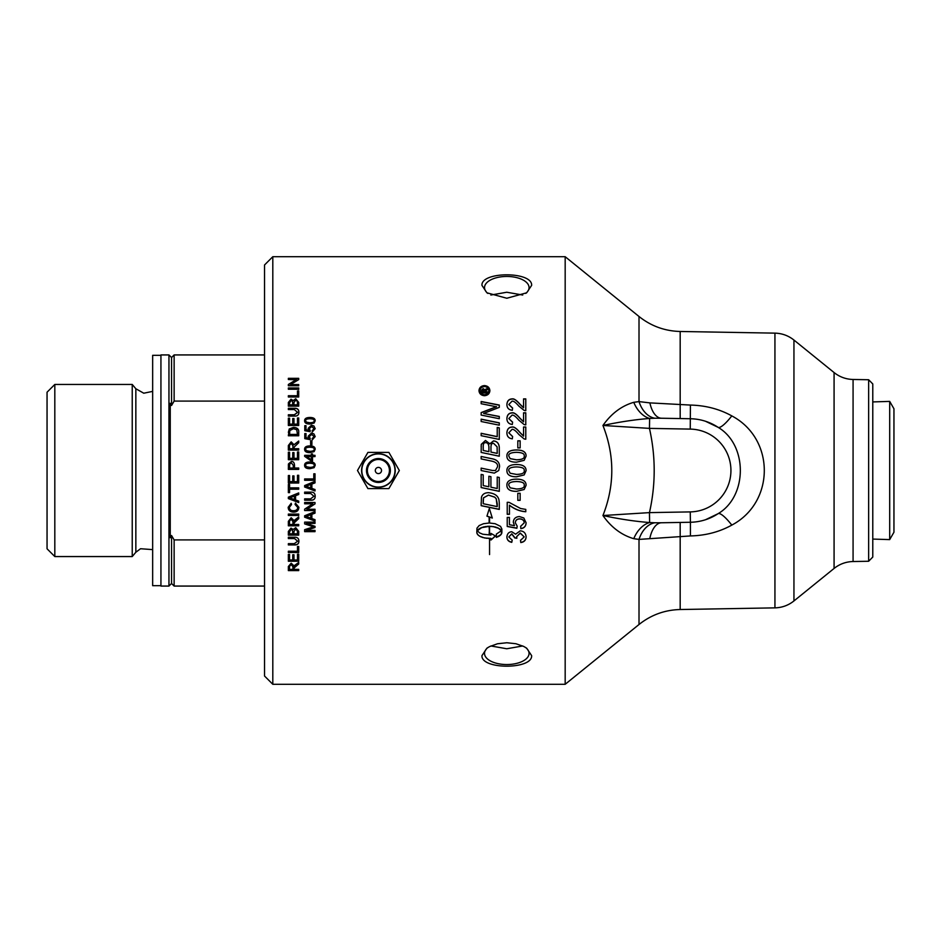 <?xml version="1.0" encoding="UTF-8"?>
<svg xmlns="http://www.w3.org/2000/svg" width="941" height="941" viewBox="0 0 941 941"><rect width="100%" height="100%" fill="white"/><g stroke="black" fill="none" stroke-linecap="round" stroke-linejoin="round"><path stroke-width="1.41" d="M492.555 470.5L495.531 470.5L497.577 466.701C497.918 463.795 495.766 461.89 491.131 460.996L481.157 458.914L481.157 456.479L491.79 458.738C496.895 459.608 499.495 462.231 499.577 466.583L498.73 470.5L494.319 473.123L481.157 470.559L481.157 468.124L492.555 470.5L481.157 468.124M272.808 684.295L272.808 256.705L565.176 256.705L565.176 684.295L272.808 684.295L264.527 676.014L264.527 264.986L272.808 256.705M526.101 470.5L524.172 474.934L516.515 476.805C510.093 476.793 506.893 474.746 506.905 470.665L506.905 470.5C506.858 466.595 510.057 464.607 516.515 464.536C522.89 464.548 526.09 466.583 526.101 470.665L524.172 474.923L516.515 476.781C510.093 476.781 506.893 474.746 506.905 470.665C506.764 466.654 509.975 464.619 516.515 464.548C522.808 464.536 526.007 466.524 526.101 470.5M531.641 655.654C532.524 669.686 481.063 669.698 481.945 655.654L486.885 648.208L489.508 646.62L497.518 643.762L506.787 642.75L515.939 643.738L523.878 646.514L526.689 648.208L531.641 655.654M310.624 493.496L304.649 493.496L304.649 492.131L310.636 492.131C313.576 491.931 315.094 493.272 315.176 496.154C315.235 498.989 313.718 500.341 310.636 500.212L304.649 500.212L304.649 498.859L310.624 498.859L313.941 496.272L310.624 493.437L304.649 493.437M315.012 530.395L315.012 531.653L304.649 531.653L304.649 529.677L313.518 526.842L304.649 523.902L304.649 522.126L315.012 522.126L315.012 523.396L306.343 523.396L315.012 526.325L315.012 527.513L306.19 530.395L315.012 530.395M298.709 475.287L298.709 483.015L288.358 483.015L288.358 475.523L289.581 475.523L289.581 481.639L292.745 481.639L292.745 475.911L293.968 475.911L293.968 481.639L297.485 481.639L297.485 475.287L298.709 475.287M297.709 507.446L295.074 504.458L295.427 503.094L298.885 507.328C298.65 510.528 296.838 512.127 293.463 512.116C290.051 511.904 288.287 510.304 288.181 507.305L291.192 503.27L291.522 504.599L289.358 507.34C289.652 509.704 291.028 510.834 293.451 510.728C296.239 510.645 297.65 509.551 297.709 507.446L295.074 504.376M298.709 531.359L298.709 535.135L288.358 535.135L288.358 531.418L291.016 528.124L293.204 529.512L295.709 527.63L298.709 531.359M298.709 546.474L298.709 552.496L288.358 552.496L288.358 551.226L297.485 551.226L297.485 546.474L298.709 546.474M520.138 493.284L520.138 500.341L517.821 500.341L517.821 493.284L520.138 493.284M526.101 522.808C525.937 526.266 524.196 528.207 520.855 528.654L520.655 526.313L524.208 522.82C524.066 520.432 522.526 519.138 519.608 518.938C516.868 519.079 515.445 520.373 515.339 522.843L517.174 526.16L516.88 528.254L507.223 526.49L507.223 517.421L509.422 517.421L509.422 524.702L514.468 525.69L513.304 522.243C513.539 518.75 515.574 516.856 519.397 516.55L523.819 518.009L526.101 522.808M489.555 554.578L489.555 538.523M489.344 508.446L492.296 518.056L489.555 517.08L489.555 523.02L495.166 523.714L500.541 526.372L501.882 529.089L501.224 534.359L496.366 537.393L496.366 534.088L501.365 530.736L498.448 528.277L493.472 526.725L489.555 526.384L489.555 534.864L489.132 526.384L481.721 527.642L477.322 530.736L479.604 532.888L482.804 534.229L490.979 535.064L490.979 533.394L495.484 536.005L490.979 540.028L490.979 538.37L484.697 538.005L479.604 536.205L477.534 534.441L476.816 532.43L476.969 528.16L479.157 525.56L483.521 523.714L489.132 523.02L489.132 516.938L486.944 516.162L489.344 508.446M499.283 502.965L499.283 509.41L481.157 505.682L481.451 497.307C482.368 494.272 484.744 492.731 488.567 492.684C494.601 493.343 498.071 495.789 498.989 500.012L499.283 502.965M499.283 477.487L499.283 491.343L481.157 487.567L481.157 474.429L483.215 474.852L483.215 485.591L488.861 486.768L488.861 476.252L490.92 476.675L490.92 487.203L497.224 488.508L497.224 477.063L499.283 477.487M526.101 536.899C525.901 540.205 524.137 542.098 520.796 542.557L520.502 540.369L524.196 536.876L520.267 533.194L516.609 536.699L516.868 538.24L514.845 538.017L511.739 533.994L508.799 536.935L512.198 540.158L511.775 542.334C508.599 541.698 506.976 539.911 506.905 536.982C507.211 533.7 508.834 531.947 511.775 531.724L515.597 534.206L520.22 530.842C523.819 531.124 525.784 533.135 526.101 536.899M509.446 505.258L509.446 514.304L507.223 514.304L507.223 502.329L509.01 502.329L520.608 508.516L525.784 509.399L525.784 511.739C520.008 511.386 514.562 509.222 509.446 505.258L509.446 505.176C514.562 509.128 520.008 511.281 525.784 511.633M526.101 485.227L524.172 489.473L516.515 491.378C510.093 491.378 506.893 489.344 506.905 485.262C506.764 481.251 509.975 479.216 516.515 479.145C522.89 479.145 526.09 481.192 526.101 485.262L524.172 489.52L516.515 491.331C510.093 491.331 506.893 489.296 506.905 485.227M298.709 569.376L298.709 570.599L288.358 570.599L288.358 566.517L291.181 563.2L294.004 565.823L298.709 562.447L298.709 564L294.11 567.964L294.11 569.376L298.709 569.376M298.709 554.178L298.709 561.236L288.358 561.236L288.358 554.402L289.581 554.402L289.581 559.989L292.745 559.989L292.745 554.755L293.968 554.755L293.968 559.989L297.485 559.989L297.485 554.178L298.709 554.178M294.333 538.546L288.358 538.546L288.358 537.252L294.345 537.252C297.285 537.064 298.803 538.334 298.885 541.087C298.944 543.769 297.427 545.051 294.345 544.933L288.358 544.933L288.358 543.651L294.333 543.651L297.65 541.193L294.333 538.381L288.358 538.381M298.709 524.466L298.709 525.796L288.358 525.796L288.358 521.338L291.181 517.762L294.004 520.596L298.709 516.938L298.709 518.609L294.11 522.925L294.11 524.466L298.709 524.466M298.709 514.08L298.709 515.433L288.358 515.433L288.358 514.08L298.709 514.08M298.709 501.106L298.709 502.541L288.358 498.612L288.358 497.142L298.709 492.931L298.709 494.484L295.58 495.684L295.58 499.989L298.709 501.106M298.709 487.861L298.709 489.226L289.581 489.226L289.581 492.625L288.358 492.625L288.358 484.439L289.581 484.439L289.581 487.861L298.709 487.861M315.012 519.667L315.012 521.079L304.649 517.209L304.649 515.762L315.012 511.61L315.012 513.151L311.871 514.327L311.871 518.562L315.012 519.667M315.012 509.269L315.012 510.551L304.649 510.551L304.649 509.175L312.777 503.8L304.649 503.8L304.649 502.506L315.012 502.506L315.012 503.894L306.884 509.269L315.012 509.269M315.012 489.543L315.012 490.979L304.649 487.026L304.649 485.544L315.012 481.322L315.012 482.886L311.871 484.074L311.871 488.403L315.012 489.543M315.012 473.817L315.012 480.286L304.649 480.286L304.649 478.922L313.788 478.922L313.788 473.817L315.012 473.817M305.66 420.768L306.401 422.25L309.895 422.885C313.012 422.78 314.435 422.109 314.141 420.874L314.141 420.756C314.423 419.521 313.012 418.863 309.895 418.757C306.778 418.851 305.366 419.521 305.66 420.768L306.401 422.133L309.895 422.768C313.012 422.662 314.435 421.991 314.141 420.756M304.613 420.874C304.543 418.733 306.307 417.639 309.895 417.616C313.412 417.604 315.176 418.698 315.176 420.874M314.118 423.05L309.895 424.05C306.366 424.038 304.613 422.944 304.613 420.756C304.543 418.604 306.307 417.522 309.895 417.486C313.412 417.486 315.176 418.569 315.176 420.756L314.118 423.05M308.13 436.342L311.483 433.178L313.929 433.977L315.176 436.648M306.001 437.636L308.777 438.271L308.13 436.259L311.483 433.083L313.929 433.895L315.176 436.565L312.294 439.859L312.177 438.541L314.141 436.577L311.6 434.413L309.248 436.589L310.107 439.635L304.79 438.647L304.79 433.566L306.001 433.566L306.001 437.636L308.777 438.188M304.79 433.648L306.001 433.648M309.248 436.589L310.259 438.53M312.177 438.624L314.141 436.577M315.012 480.263L304.649 480.263M307.719 486.873L310.765 488.014L310.765 484.497L305.743 486.274L307.719 486.873M310.765 484.497L305.743 486.309M315.012 489.496L315.012 490.931L304.649 486.979M315.012 481.298L315.012 482.851L311.871 484.074M315.012 503.823L306.884 509.269M312.777 503.8L304.649 503.729M315.012 510.457L304.649 510.457M307.719 517.056L310.765 518.173L310.765 514.739L305.743 516.515L307.719 517.056M305.743 516.515L310.765 514.739M315.012 513.045L311.871 514.327M315.012 520.961L304.649 517.091M288.358 384.681L296.486 379.741L288.358 379.517L288.358 378.329L298.709 378.329L298.709 379.599L290.581 384.563L298.709 384.763M288.358 378.553L298.709 378.553M290.581 384.563L298.709 384.563L298.709 385.763L288.358 385.763L288.358 384.469L296.486 379.517M297.485 391.15L298.709 391.15M288.358 395.89L297.485 395.89L297.485 390.962L298.709 390.962L298.709 397.008L288.358 397.008L288.358 395.714L297.485 395.714M288.358 414.91L294.333 414.91L297.65 412.405L294.333 409.582L288.358 409.582L288.358 408.265L294.345 408.265C297.285 408.065 298.803 409.359 298.885 412.146C298.944 414.899 297.427 416.216 294.345 416.098L288.358 416.098L288.358 414.769L294.333 414.769L297.65 412.264M288.358 408.418L294.345 408.418C297.285 408.218 298.803 409.511 298.885 412.287M297.485 452.033L298.709 452.033M293.968 458.338L297.485 458.361L297.485 451.986L298.709 451.986L298.709 459.702L288.358 459.702L288.358 452.221L289.581 452.221L289.581 458.338L292.745 458.338L292.745 452.609L293.968 452.609L293.968 458.338L297.485 458.338M292.745 452.656L293.968 452.656M289.581 458.338L292.745 458.338M288.358 452.268L289.581 452.268M289.581 468.018L293.286 468.018L293.286 465.336L291.392 462.89L289.675 464.078L289.581 468.006L293.286 468.006M288.358 465.477L288.464 463.901L291.357 461.478C293.286 461.302 294.333 462.596 294.509 465.348L294.509 468.006L298.709 468.018L298.709 469.383L288.358 469.383L288.464 463.913L291.357 461.502C293.286 461.325 294.333 462.619 294.509 465.36M294.509 468.006L298.709 468.006M289.581 492.566L288.358 492.566M298.709 489.179L289.581 489.226M291.428 498.459L294.462 499.589L294.462 496.107L289.452 497.907L291.428 498.459M289.452 497.907L294.462 496.107M298.709 494.425L295.58 495.684M298.709 502.47L288.358 498.542M298.709 515.315L288.358 515.315M289.499 524.466L292.933 524.466L292.933 521.608L291.181 519.138L289.499 521.29L289.499 524.466M292.933 524.337L292.933 521.608M292.933 521.49L291.181 519.02L289.499 521.29M289.499 521.161L289.499 524.337M298.709 518.491L294.157 522.055L294.11 524.337M298.709 525.654L288.358 525.654M297.65 541.193L294.333 538.381M298.885 540.91C298.944 543.592 297.427 544.874 294.345 544.757L288.358 544.757M298.709 561.024L288.358 561.024M289.499 569.376L292.933 569.376L292.933 566.764L291.181 564.482L289.499 566.458L289.499 569.376M292.933 569.14L292.933 566.764M292.933 566.529L291.181 564.247L289.499 566.458M289.499 566.235L289.499 569.14M298.709 563.765L294.157 567.058L294.11 569.14M298.709 570.352L288.358 570.352M482.486 391.821L484.074 392.021L483.286 389.715L482.486 391.821L484.074 391.821M481.569 393.115L481.58 390.303L483.204 388.762L484.838 390.197L487.379 388.233L487.379 389.586L484.991 391.55L487.379 392.021L487.379 393.115M485.497 389.468L487.379 388.433L487.379 389.786M484.991 391.821L487.379 391.821L487.379 392.926L481.569 392.926L481.58 390.103L483.204 388.562L484.838 390.009L485.497 389.268M488.85 390.633L488.85 390.821C488.579 393.291 487.12 394.655 484.45 394.902C481.757 394.62 480.286 393.267 480.063 390.821L480.063 390.633C480.286 393.079 481.757 394.444 484.45 394.714C487.12 394.467 488.579 393.103 488.85 390.633C488.579 388.163 487.12 386.81 484.45 386.563C481.757 386.822 480.286 388.186 480.063 390.633M478.981 390.821C479.275 387.786 481.098 386.116 484.439 385.798C487.767 386.092 489.579 387.763 489.908 390.821M484.439 395.726C481.098 395.385 479.275 393.691 478.981 390.633C479.275 387.586 481.098 385.904 484.439 385.587C487.767 385.892 489.579 387.563 489.908 390.633C489.579 393.714 487.767 395.408 484.439 395.726M506.905 418.627C507.164 414.993 508.905 413.111 512.127 412.97C513.915 412.511 516.527 414.287 519.95 418.322L523.572 421.85L523.572 412.805L525.784 412.805L525.784 424.861L524.184 424.603L518.832 420.168C515.774 416.51 513.515 414.828 512.069 415.122L508.81 418.557L512.586 422.121L512.339 424.45C508.752 424.038 506.94 422.05 506.905 418.498C507.164 414.852 508.905 412.97 512.127 412.828C513.915 412.37 516.527 414.158 519.95 418.192L523.572 421.733M508.81 418.557L512.563 422.238M523.572 412.946L525.784 412.946M517.821 440.894L520.138 440.894M520.138 440.823L520.138 447.892L517.821 447.892L517.821 440.823L520.138 440.823M508.81 456.091L510.151 458.655L516.515 459.831C522.173 459.643 524.737 458.396 524.208 456.091L524.208 456.056C524.737 453.762 522.161 452.527 516.515 452.327C510.845 452.515 508.281 453.762 508.81 456.091L510.151 458.62L516.515 459.808C522.173 459.62 524.737 458.373 524.208 456.056M506.905 456.091C506.764 452.092 509.975 450.069 516.515 450.01C522.89 449.998 526.09 452.033 526.101 456.091M524.172 460.325L516.515 462.184C510.093 462.184 506.893 460.137 506.905 456.056C506.764 452.056 509.975 450.021 516.515 449.951C522.89 449.951 526.09 451.986 526.101 456.056L524.172 460.325M510.151 473.229L516.515 474.417C522.173 474.229 524.737 472.97 524.208 470.665L524.208 470.665C524.737 468.359 522.161 467.112 516.515 466.924C510.845 467.101 508.281 468.359 508.81 470.688L510.151 473.229M510.151 487.826L516.515 489.014C522.173 488.826 524.737 487.567 524.208 485.262C524.737 482.968 522.161 481.721 516.515 481.533C510.845 481.71 508.281 482.968 508.81 485.297L510.151 487.826M508.81 485.297L508.81 485.262C508.281 482.945 510.845 481.686 516.515 481.498C522.161 481.698 524.737 482.945 524.208 485.227L524.208 485.262M509.446 514.198L507.223 514.198M526.101 536.735C525.901 540.04 524.137 541.922 520.796 542.381L520.502 540.205M512.198 539.993L511.775 542.157C508.599 541.522 506.976 539.746 506.905 536.817M514.88 537.652L511.739 533.841L508.799 536.935M516.868 538.076L514.845 537.852M524.196 536.876L520.267 533.041L516.609 536.699M481.157 419.286L499.283 422.956M499.283 422.838L499.283 425.191L481.157 421.509L481.157 419.157L499.283 422.838M483.215 450.457L488.908 451.692L488.908 447.798C488.885 444.281 487.779 442.576 485.603 442.717C484.015 442.47 483.215 443.705 483.215 446.434L483.215 450.457L488.908 451.656M490.967 452.08L497.224 453.409L497.107 446.834L493.566 443.329C491.849 443.093 490.979 444.411 490.967 447.281L490.967 452.08L497.224 453.374M481.157 446.74L481.286 444.411L485.474 440.541L489.838 443.858L493.543 440.953C497.048 441.329 498.953 443.446 499.283 447.328M499.283 447.269L499.283 456.209L481.157 452.433L481.286 444.34L485.474 440.47L489.838 443.799L493.543 440.882C497.048 441.258 498.953 443.387 499.283 447.269M499.283 491.284L481.157 487.532M483.215 503.717L497.224 506.611L496.213 498.754L494.731 497.189L488.45 495.131L483.509 497.836L483.215 503.717M497.224 506.517L497.224 503.776M497.224 503.694L496.213 498.754M496.213 498.695L494.731 497.119L488.45 495.072L483.509 497.836M483.509 497.777L483.215 500.553M483.215 500.483L483.215 503.635M499.283 509.316L481.157 505.599L481.157 502.682M476.816 532.277L476.993 533.453M476.993 533.3L477.534 534.441M477.534 534.288L478.416 535.37M478.416 535.206L479.604 536.205M479.604 536.052L481.086 536.946M481.086 536.782L482.804 537.546M482.804 537.382L484.697 538.005M484.697 537.84L486.744 538.299M486.744 538.134L488.861 538.417M488.861 538.252L490.979 538.37M490.979 539.863L495.484 535.841M478.004 529.865L477.322 530.736M489.132 534.711L489.555 526.254L491.543 526.478M491.543 526.348L493.472 526.725M493.472 526.584L495.295 527.113M495.295 526.972L496.966 527.63M496.966 527.501L498.448 528.277M498.448 528.136L499.695 529.03M499.695 528.889L500.683 529.865M500.683 529.724L501.365 530.736M496.366 537.24L497.954 536.793M497.954 536.629L499.318 536.064M499.318 535.911L500.412 535.253M500.412 535.088L501.224 534.359M501.224 534.194L501.718 533.406M501.718 533.253L501.882 532.43M501.882 532.277L501.882 528.948M478.004 529.724L478.993 529.03M478.993 528.889L480.239 528.277M480.239 528.136L481.721 527.642M481.721 527.501L483.392 527.113M483.392 526.972L485.227 526.725M485.227 526.584L487.156 526.478M489.132 526.254L487.156 526.348M486.944 516.044L489.132 516.88M489.555 522.89L489.555 516.974L492.296 517.938M498.73 470.5L494.319 473.123L481.157 470.559M481.157 456.479L491.79 458.702C496.895 459.584 499.495 462.207 499.577 466.571M497.577 466.701L495.531 470.5M497.224 427.532L499.283 427.943M481.157 433.389L497.224 436.695L497.224 427.426L499.283 427.849L499.283 439.423L481.157 435.683L481.157 433.295L497.224 436.612M481.157 412.723L496.53 406.783L481.157 403.724L481.157 401.489L499.283 405.053L499.283 407.371L483.592 413.464L499.283 416.569M481.157 401.654L499.283 405.206M483.592 413.464L499.283 416.44L499.283 418.721L481.157 415.063L481.157 412.593L496.53 406.63M526.101 522.678C525.937 526.125 524.196 528.077 520.855 528.513L520.655 526.184M514.468 525.69L513.304 522.126M517.174 526.031L516.88 528.113L507.223 526.36M524.208 522.82L524.208 522.69C524.066 520.314 522.526 519.02 519.608 518.82C516.868 518.962 515.445 520.255 515.339 522.714L515.339 522.843M520.138 500.271L517.821 500.271M506.905 432.872C507.164 429.19 508.905 427.273 512.127 427.132C513.915 426.661 516.527 428.473 519.95 432.566L523.572 436.142L523.572 426.991L525.784 426.991L525.784 439.235L524.184 438.965L518.832 434.483C515.774 430.766 513.515 429.061 512.069 429.355L508.81 432.836L512.586 436.459L512.339 438.812C508.752 438.4 506.94 436.389 506.905 432.778C507.164 429.084 508.905 427.167 512.127 427.026C513.915 426.555 516.527 428.367 519.95 432.472L523.572 436.059M508.81 432.836L512.574 436.542M523.572 427.096L525.784 427.096M506.905 404.618C507.164 401.054 508.905 399.207 512.127 399.078C513.915 398.619 516.527 400.372 519.95 404.312L523.572 407.782L523.572 398.878L525.784 398.878L525.784 410.699L524.184 410.441L518.832 406.089C515.774 402.501 513.515 400.854 512.069 401.148L508.81 404.512L512.586 408.006L512.339 410.288C508.752 409.888 506.94 407.947 506.905 404.454C507.164 400.89 508.905 399.031 512.127 398.902C513.915 398.443 516.527 400.196 519.95 404.16L523.572 407.629M508.81 404.512L512.563 408.159M523.572 399.043L525.784 399.043M298.709 552.296L288.358 552.296M289.581 533.818L292.71 533.818L292.592 530.43L291.169 529.418L289.581 531.841L289.581 533.818M292.71 533.665L292.71 531.689M292.71 531.536L292.592 530.277L291.169 529.277L289.581 531.841M289.581 531.689L289.581 533.665M293.933 533.818L297.485 533.818L297.438 530.453L295.709 528.995L293.933 531.536L293.933 533.818M297.485 533.665L297.485 531.347M297.485 531.206L295.709 528.854L293.933 531.536M293.933 531.383L293.933 533.665M298.709 534.97L288.358 534.97M291.522 504.517L289.358 507.34M298.885 507.234C298.65 510.434 296.838 512.022 293.463 512.01C290.051 511.81 288.287 510.21 288.181 507.211M298.709 482.98L288.358 482.98M289.499 448.716L292.933 448.775L292.933 445.799L291.181 443.27L289.499 445.469L289.499 448.716L292.933 448.716M294.11 448.775L298.709 448.775M288.358 445.575L291.181 441.929L294.004 444.811L298.709 441.106M298.709 448.716L298.709 450.092L288.358 450.092L288.358 445.516L291.181 441.87L294.004 444.752L298.709 441.035L298.709 442.729L294.11 447.14L294.11 448.716L298.709 448.716M289.581 434.413L297.485 434.507L296.768 429.755L293.463 428.731L289.793 430.531L289.581 434.413L297.485 434.413M288.358 432.342L289.252 429.049L293.486 427.461C297.227 427.696 298.979 429.261 298.709 432.178M298.709 432.084L298.709 435.765L288.358 435.765L289.252 428.955L293.486 427.355C297.227 427.59 298.979 429.167 298.709 432.084M297.485 418.075L298.709 418.075M293.968 424.132L297.485 424.25L297.485 417.945L298.709 417.945L298.709 425.473L288.358 425.473L288.358 418.18L289.581 418.18L289.581 424.132L292.745 424.132L292.745 418.545L293.968 418.545L293.968 424.132L297.485 424.132M292.745 418.674L293.968 418.674M289.581 424.132L292.745 424.132M288.358 418.298L289.581 418.298M289.581 404.83L292.71 404.983L292.592 401.466L291.169 400.478L289.581 402.866L289.581 404.83L292.71 404.83M293.933 404.83L297.485 404.983L297.438 401.501L295.709 400.054L293.933 402.56L293.933 404.83L297.485 404.83M288.358 402.607L291.016 399.372L293.204 400.737L295.709 398.902L298.709 402.548M298.709 402.383L298.709 406.136L288.358 406.136L288.358 402.442L291.016 399.196L293.204 400.572L295.709 398.725L298.709 402.383M288.358 388.163L298.709 388.163L298.709 389.433M298.709 387.963L298.709 389.233L288.358 389.233L288.358 387.963L298.709 387.963M315.012 527.372L306.19 530.395M315.012 523.267L306.343 523.396M313.518 526.842L304.649 523.772M315.012 531.512L304.649 531.512M313.941 496.272L310.624 493.437M315.176 496.095C315.235 498.918 313.718 500.271 310.636 500.142L304.649 500.142M305.66 465.325L306.401 466.724L309.895 467.395C313.012 467.289 314.435 466.595 314.141 465.325L314.141 465.313C314.423 464.054 313.012 463.36 309.895 463.254C306.778 463.36 305.366 464.054 305.66 465.325L306.401 466.736L309.895 467.383C313.012 467.277 314.435 466.583 314.141 465.313M304.613 465.313C304.543 463.101 306.307 461.984 309.895 461.949C313.412 461.96 315.176 463.09 315.176 465.325L314.118 467.665L309.895 468.689C306.366 468.689 304.613 467.559 304.613 465.313C304.543 463.125 306.307 462.007 309.895 461.972C313.412 461.949 315.176 463.066 315.176 465.313M311.365 459.831L311.365 456.585L306.684 456.585L311.365 459.831L306.684 456.585M312.53 455.326L315.012 455.326L315.012 456.585L312.53 456.585L312.53 461.066L311.365 461.066L304.649 456.361L304.649 455.362L311.365 455.362L311.365 453.927L312.53 453.927L312.53 455.362L315.012 455.362M311.365 453.962L312.53 453.962M304.649 456.361L304.649 455.326L311.365 455.326M305.66 449.28L306.401 450.715L309.895 451.374C313.012 451.268 314.435 450.586 314.141 449.316L314.141 449.269C314.423 448.01 313.012 447.328 309.895 447.222C306.778 447.316 305.366 448.01 305.66 449.28L306.401 450.668L309.895 451.327C313.012 451.221 314.435 450.539 314.141 449.269M304.613 449.316C304.543 447.128 306.307 446.01 309.895 445.975C313.412 445.975 315.176 447.093 315.176 449.316M314.118 451.609L309.895 452.633C306.366 452.633 304.613 451.504 304.613 449.269C304.543 447.069 306.307 445.952 309.895 445.916C313.412 445.916 315.176 447.034 315.176 449.269L314.118 451.609M310.624 440.976L311.894 440.976M311.894 440.894L311.894 444.775L310.624 444.775L310.624 440.894L311.894 440.894M308.13 428.449L311.483 425.308L313.929 426.108L315.176 428.755M306.001 429.719L308.777 430.366L308.13 428.343L311.483 425.191L313.929 425.991L315.176 428.649L312.294 431.931L312.177 430.613L314.141 428.661L311.6 426.508L309.248 428.673L310.107 431.696L304.79 430.719L304.79 425.673L306.001 425.673L306.001 429.719L308.777 430.26M304.79 425.779L306.001 425.779M309.248 428.673L310.259 430.625M312.177 430.707L314.141 428.661M531.641 285.346L526.689 292.792L506.787 298.25L486.885 292.792L481.945 285.346C481.063 271.302 532.524 271.314 531.641 285.346M490.849 295.039L506.787 292.239L522.737 295.039M522.737 645.961L506.787 648.761L490.849 645.961M367.943 488.626L357.486 470.5L367.943 452.374L388.868 452.374L399.337 470.5L388.868 488.626L367.943 488.626M394.985 470.5A16.573 16.573 0 0 0 370.119 456.138A16.573 16.573 0 0 0 370.119 484.862A16.573 16.573 0 0 0 394.985 470.5M375.306 470.5A3.105 3.105 0 0 0 379.964 473.194A3.105 3.105 0 0 0 379.964 467.806A3.105 3.105 0 0 0 375.306 470.5M378.411 487.32A16.82 16.82 0 0 1 361.579 470.5A16.82 16.82 0 0 1 378.411 453.68A16.82 16.82 0 0 1 395.232 470.5A16.82 16.82 0 0 1 378.411 487.32M872.778 401.925L889.692 401.395L889.692 539.605L872.778 539.075M889.692 539.605L893.95 532.23L893.95 408.77L889.692 401.395M487.814 647.584A22.255 11.127 180 0 0 484.533 653.407A22.255 11.127 180 0 0 506.787 664.546A22.255 11.127 180 0 0 529.054 653.407A22.255 11.127 180 0 0 525.76 647.596M525.76 293.404A22.255 11.127 0 0 0 529.054 287.593A22.255 11.127 0 0 0 506.787 276.454A22.255 11.127 0 0 0 484.533 287.593A22.255 11.127 0 0 0 487.814 293.416M868.637 561.259L872.778 557.048L872.778 383.952L868.637 379.741L868.637 561.259L853.075 561.53C845.971 561.718 839.643 564.024 834.079 568.446L793.945 600.946L793.945 340.054L834.079 372.554L834.079 568.446M868.637 379.741L853.075 379.47L853.075 561.53M633.763 538.687L639.01 539.405L690.423 535.935C705.621 535.57 719.406 531.959 731.804 525.102C775.043 502.341 775.208 438.788 731.804 415.898C719.418 409.041 705.621 405.43 690.423 405.065L649.89 402.889A25.878 13.103 -89 0 0 661.535 418.239L654.842 418.227A25.878 17.914 -96.8 0 1 639.01 401.595L633.763 402.313C621.495 405.912 611.227 413.64 602.946 425.473C614.744 455.491 614.744 485.509 602.946 515.527C611.227 527.36 621.507 535.076 633.763 538.687A25.878 18.255 106.2 0 1 649.619 522.537C635.093 521.42 619.531 519.079 602.946 515.527L649.455 512.622C655.771 484.533 655.771 456.456 649.443 428.378L690.247 429.096A41.416 41.416 0 0 1 730.934 470.5A41.416 41.416 0 0 1 690.247 511.904L649.455 512.622L649.619 522.537L654.842 522.773A25.878 17.914 -83.2 0 0 639.01 539.405L639.01 624.506L565.176 684.295M654.842 418.227L649.619 418.463L649.455 428.378L602.946 425.473C619.519 421.921 635.081 419.58 649.619 418.463A25.878 18.255 73.8 0 1 633.763 402.313M705.444 421.239L718.007 427.273A25.878 5.587 123.4 0 0 731.804 415.898M661.535 418.239L690.423 418.745A51.767 51.767 0 0 1 718.007 427.273C747.824 444.752 747.719 496.366 718.007 513.727A25.878 5.587 -123.4 0 1 731.804 525.102M649.89 538.111A25.878 13.103 -91 0 1 661.535 522.761L690.423 522.255A51.767 51.767 0 0 0 718.007 513.727L705.55 519.726M649.89 402.889L639.01 401.595L639.01 316.494L565.176 256.705M661.535 522.761L654.842 522.773M160.935 355.322L152.654 355.322L152.654 585.678L160.935 585.678M168.957 354.933L160.935 354.933L160.935 586.067L168.957 586.067L168.957 354.933L171.544 357.521L174.132 354.933L174.132 401.089L171.544 405.489L171.544 357.521M54.813 384.446L47.05 392.209L47.05 548.791L54.813 556.554L54.813 384.446L132.234 384.446L132.234 556.554L54.813 556.554M168.957 586.067L171.544 583.479L171.544 535.511L174.132 539.911L174.132 586.067L264.527 586.067M171.544 405.489L170.25 403.266L170.25 537.734L171.544 535.511M264.527 539.911L174.132 539.911M174.132 401.089L264.527 401.089M378.411 459.479A11.021 11.021 0 0 1 387.951 476.017A11.021 11.021 0 0 1 368.86 476.017A11.021 11.021 0 0 1 378.411 459.479M378.411 458.561A11.939 11.939 0 0 0 366.472 470.5A11.939 11.939 0 0 0 378.411 482.439A11.939 11.939 0 0 0 390.35 470.5A11.939 11.939 0 0 0 378.411 458.561M680.178 418.557L680.178 331.479C664.781 331.067 651.054 326.08 639.01 316.494M690.247 429.096L690.423 405.065M718.007 513.727A51.767 51.767 0 0 1 690.423 522.255L690.423 535.935M680.178 522.443L680.178 609.521C664.781 609.933 651.054 614.92 639.01 624.506M680.178 331.479L774.937 333.138L774.937 607.862L680.178 609.521M690.423 522.255L690.247 511.904M152.654 391.385L143.761 393.209L135.845 388.751L135.845 552.249L140.55 548.732L152.654 549.615M774.937 333.138C782.042 333.326 788.382 335.631 793.945 340.054M774.937 607.862C782.042 607.674 788.382 605.369 793.945 600.946M834.079 372.554C839.643 376.976 845.971 379.282 853.075 379.47M171.544 583.479L174.132 586.067M135.845 388.751L132.234 384.446M135.845 552.249L132.234 556.554M174.132 354.933L264.527 354.933"/></g></svg>
